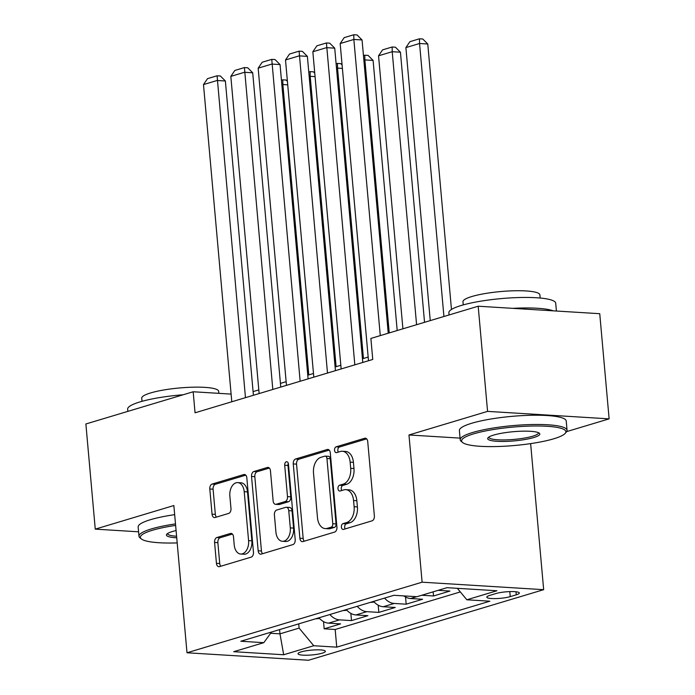 <?xml version="1.0" encoding="UTF-8"?>
<svg xmlns="http://www.w3.org/2000/svg" width="695" height="695" viewBox="0 0 695 695"><rect width="100%" height="100%" fill="white"/><g stroke="black" fill="none" stroke-linecap="round" stroke-linejoin="round"><path stroke-width="1.04" d="M341.401 527.071A2.945 1.894 -86.5 0 0 343.095 529.451A2.945 1.894 -86.5 0 0 343.538 529.399L372.051 520.842A4.213 2.702 -86.5 0 0 374.362 515.907L367.733 441.586A4.213 2.702 -86.5 0 0 365.301 438.189A4.213 2.702 -86.5 0 0 364.675 438.267L336.163 446.824A2.945 1.894 -86.5 0 0 334.547 450.273A2.945 1.894 -86.5 0 0 336.241 452.654A2.945 1.894 -86.5 0 0 336.684 452.601L340.368 451.498A13.474 8.644 -86.5 0 1 342.374 451.255A13.474 8.644 -86.5 0 1 350.141 462.132L350.688 468.326A13.474 8.644 -86.5 0 1 343.278 484.111L339.594 485.223A2.945 1.894 -86.5 0 0 337.97 488.672A2.945 1.894 -86.5 0 0 339.673 491.052A2.945 1.894 -86.5 0 0 340.107 491L343.799 489.897A13.474 8.644 -86.5 0 1 345.806 489.654A13.474 8.644 -86.5 0 1 353.564 500.53L354.12 506.724A13.474 8.644 -86.5 0 1 346.709 522.51L343.017 523.622A2.945 1.894 -86.5 0 0 341.401 527.071M345.806 489.654L349.09 489.862A13.474 8.644 -86.5 0 1 356.848 500.73L357.404 506.924A13.474 8.644 -86.5 0 1 349.993 522.718L346.301 523.822A2.945 1.894 -86.5 0 0 344.685 527.279A2.945 1.894 -86.5 0 0 345.215 528.895M366.647 438.866L339.447 447.024A2.945 1.894 -86.5 0 0 337.831 450.482A2.945 1.894 -86.5 0 0 338.361 452.097M342.374 451.255L345.667 451.463A13.474 8.644 -86.5 0 1 353.425 462.331L353.972 468.526A13.474 8.644 -86.5 0 1 346.57 484.319L342.878 485.423A2.945 1.894 -86.5 0 0 341.254 488.88A2.945 1.894 -86.5 0 0 341.784 490.496M322.211 653.178A13.726 2.424 174.9 0 0 325.373 651.311A13.726 2.424 174.9 0 0 316.251 649.842A13.726 2.424 174.9 0 0 301.187 651.884A13.726 2.424 174.9 0 0 298.025 653.752A13.726 2.424 174.9 0 0 307.147 655.22A13.726 2.424 174.9 0 0 322.211 653.178M216.892 537.522A4.213 2.702 -86.5 0 0 214.581 542.456L216.44 563.315A4.213 2.702 -86.5 0 0 218.864 566.712A4.213 2.702 -86.5 0 0 219.49 566.634L251.156 557.129A4.213 2.702 -86.5 0 0 253.466 552.195L246.838 477.873A4.213 2.702 -86.5 0 0 244.414 474.476A4.213 2.702 -86.5 0 0 243.789 474.555L212.123 484.059A4.213 2.702 -86.5 0 0 209.803 488.993L212.053 514.178A4.213 2.702 -86.5 0 0 214.477 517.575A4.213 2.702 -86.5 0 0 215.102 517.497L228.655 513.431A4.213 2.702 -86.5 0 0 230.975 508.497L229.854 496.013A11.268 7.228 -86.5 0 1 237.725 482.608A11.268 7.228 -86.5 0 1 244.214 491.695L248.584 540.623A11.268 7.228 -86.5 0 1 240.713 554.028A11.268 7.228 -86.5 0 1 234.224 544.932L233.494 536.783A4.213 2.702 -86.5 0 0 231.07 533.386A4.213 2.702 -86.5 0 0 230.445 533.456L216.892 537.522L220.176 537.73A4.213 2.702 -86.5 0 0 217.865 542.665L219.724 563.515A4.213 2.702 -86.5 0 0 220.81 566.243M173.854 505.543L95.258 529.138L85.876 423.976L193.175 391.763L195.052 412.795L372.755 359.463L370.878 338.43L478.186 306.217L487.569 411.379L408.973 434.974L422.108 582.193L186.998 652.77L173.854 505.543M299.892 538.26A4.213 2.702 -86.5 0 0 302.316 541.657A4.213 2.702 -86.5 0 0 302.951 541.587L334.616 532.075A4.213 2.702 -86.5 0 0 336.927 527.14L330.29 452.827A4.213 2.702 -86.5 0 0 327.866 449.43A4.213 2.702 -86.5 0 0 327.241 449.5L295.575 459.004A4.213 2.702 -86.5 0 0 293.264 463.939L299.892 538.26L303.176 538.46A4.213 2.702 -86.5 0 0 304.262 541.188M292.882 544.602L261.216 554.106A4.213 2.702 -86.5 0 1 260.59 554.184A4.213 2.702 -86.5 0 1 258.166 550.788L251.538 476.466A4.213 2.702 -86.5 0 1 253.849 471.531L267.401 467.466A4.213 2.702 -86.5 0 1 268.027 467.387A4.213 2.702 -86.5 0 1 270.451 470.784L273.144 500.93A4.213 2.702 -86.5 0 0 275.567 504.327A4.213 2.702 -86.5 0 0 276.193 504.249L285.185 501.555A4.213 2.702 -86.5 0 0 287.495 496.621L284.698 465.242A2.945 1.894 -86.5 0 1 286.757 461.732A2.945 1.894 -86.5 0 1 288.451 464.112L295.201 539.668A4.213 2.702 -86.5 0 1 292.882 544.602M323.522 621.608L324.165 628.81L340.567 623.884L328.579 623.146L339.516 619.862A17.158 12.814 -106.7 0 1 329.899 614.51M350.862 613.398L351.505 620.6L367.907 615.674L355.918 614.936L366.856 611.661A17.158 12.814 -106.7 0 1 357.239 606.301M378.202 605.189L378.844 612.399L395.246 607.473L383.258 606.735L394.195 603.451A17.158 12.814 -106.7 0 1 384.578 598.091M405.541 596.988L406.184 604.19L422.586 599.264L410.597 598.525L416.696 596.692M433.15 591.836L433.524 595.98L449.926 591.063L438.145 590.333M495.891 593.556L489.879 595.363A13.301 2.346 174.9 0 0 486.813 597.17A13.301 2.346 174.9 0 0 495.657 598.595A13.301 2.346 174.9 0 0 510.243 596.623L516.263 594.816A13.301 2.346 174.9 0 0 519.321 593A13.301 2.346 174.9 0 0 510.486 591.584A13.301 2.346 174.9 0 0 495.891 593.556M422.108 582.193L543.664 589.673L308.554 660.25L186.998 652.77M324.165 628.81L335.172 629.488L336.745 647.149L489.845 601.201L466.849 599.785L457.327 588.318M336.745 647.149L313.749 645.733L283.682 654.76L233.746 651.693L263.813 642.667L240.817 641.25L393.917 595.294L416.913 596.71L446.989 587.683L496.925 590.759L466.849 599.785M433.524 595.98L421.743 595.259M406.184 604.19L394.195 603.451M378.844 612.399L366.856 611.661M351.505 620.6L339.516 619.862M335.172 629.488L460.325 591.923M279.59 629.609L279.972 633.849L299.111 628.106L298.728 623.867M566.668 431.604L609.124 418.859L487.569 411.379M609.124 418.859L599.742 313.697L478.186 306.217M95.258 529.138L138.592 531.805M530.632 443.618L543.664 589.673M231.114 394.1L193.175 391.763M368.159 357.065L362.442 358.785M340.819 365.275L335.112 366.986M313.48 373.484L307.772 375.196M286.14 381.685L280.433 383.405M258.809 389.895L253.093 391.606M270.642 633.275L279.972 633.849L283.682 654.76M403.873 595.902A17.158 12.814 73.3 0 0 410.597 598.525M373.641 601.375A17.158 12.814 73.3 0 0 383.258 606.735M346.31 609.584A17.158 12.814 73.3 0 0 355.918 614.936M263.813 642.667L271.545 632.024M318.97 617.794A17.158 12.814 73.3 0 0 328.579 623.146M299.111 628.106L313.749 645.733M408.973 434.974L460.064 438.119M329.213 450.099L298.859 459.213A4.213 2.702 -86.5 0 0 296.548 464.138L303.176 538.46M331.141 527.184A2.945 1.894 -86.5 0 0 332.766 523.735L326.945 458.492A2.945 1.894 -86.5 0 0 325.243 456.12A2.945 1.894 -86.5 0 0 324.808 456.172L320.916 457.336A13.474 8.644 -86.5 0 0 313.506 473.13L317.485 517.714A13.474 8.644 -86.5 0 0 325.243 528.591A13.474 8.644 -86.5 0 0 327.249 528.356L331.141 527.184L334.434 527.383A2.945 1.894 -86.5 0 0 336.05 523.934L332.766 523.735M325.243 456.12L328.527 456.32A2.945 1.894 -86.5 0 1 330.229 458.7L336.05 523.934M325.243 528.591L328.535 528.791A13.474 8.644 -86.5 0 0 330.542 528.556L327.249 528.356M334.434 527.383L330.542 528.556M269.365 468.065L257.133 471.731A4.213 2.702 -86.5 0 0 254.822 476.666L261.45 550.987A4.213 2.702 -86.5 0 0 262.536 553.715M275.567 504.327L278.851 504.527A4.213 2.702 -86.5 0 0 279.477 504.457L288.468 501.755A4.213 2.702 -86.5 0 0 290.788 496.821L287.982 465.442L284.698 465.242M288.312 463.33A2.945 1.894 -86.5 0 0 287.982 465.442M275.932 532.205A11.268 7.228 -86.5 0 0 282.422 541.292A11.268 7.228 -86.5 0 0 290.293 527.896L288.755 510.66A4.213 2.702 -86.5 0 0 286.331 507.254A4.213 2.702 -86.5 0 0 285.697 507.333L276.714 510.034A4.213 2.702 -86.5 0 0 274.395 514.969L275.932 532.205M282.422 541.292L285.706 541.492A11.268 7.228 -86.5 0 0 293.577 528.096L290.293 527.896M286.331 507.254L289.615 507.463A4.213 2.702 -86.5 0 1 292.039 510.86L293.577 528.096M232.408 534.055L220.176 537.73M240.713 554.028L243.997 554.228A11.268 7.228 -86.5 0 0 251.868 540.832L248.584 540.623M237.725 482.608L241.009 482.808A11.268 7.228 -86.5 0 1 247.498 491.904L251.868 540.832M245.752 475.154L215.407 484.259A4.213 2.702 -86.5 0 0 213.087 489.193L215.337 514.378A4.213 2.702 -86.5 0 0 216.423 517.106M451.463 309.475L427.772 44.002L419.554 43.498L443.923 316.503M430.248 320.604L405.889 47.599L409.911 41.665L419.485 38.798L422.769 38.998L427.772 44.002M419.485 38.798L419.554 43.498L405.889 47.599M368.489 360.74L340.176 43.55L353.851 39.45L362.06 39.954L357.065 34.95L353.772 34.75L353.851 39.45L380.278 335.607M388.236 333.218L362.06 39.954M340.176 43.55L344.207 37.626L353.772 34.75M553.828 438.771A52.342 9.235 174.9 0 0 565.183 433.376A52.342 9.235 174.9 0 0 535.454 425.992A52.342 9.235 174.9 0 0 473.669 433.836A52.342 9.235 174.9 0 0 462.601 442.533A52.342 9.235 174.9 0 0 500.895 446.399A52.342 9.235 174.9 0 0 553.828 438.771M462.601 442.533L461.237 441.421A53.628 9.469 -5.1 0 1 460.22 439.805A53.628 9.469 -5.1 0 1 472.565 432.516A53.628 9.469 -5.1 0 1 531.406 424.541A53.628 9.469 -5.1 0 1 567.051 430.274A53.628 9.469 -5.1 0 1 566.338 432.038L565.183 433.376M533.786 437.537A26.175 4.622 -5.1 0 1 502.893 441.455A26.175 4.622 -5.1 0 1 488.029 437.763A26.175 4.622 -5.1 0 1 493.711 435.07A26.175 4.622 -5.1 0 1 520.173 431.256A26.175 4.622 -5.1 0 1 539.32 433.185A26.175 4.622 -5.1 0 1 533.786 437.537M488.854 437.077A24.881 4.396 174.9 0 0 488.846 437.251A24.881 4.396 174.9 0 0 505.387 439.909A24.881 4.396 174.9 0 0 532.691 436.217A24.881 4.396 174.9 0 0 538.425 432.829A24.881 4.396 174.9 0 0 538.382 432.655M449.074 314.957L448.874 312.776A53.628 9.469 -5.1 0 1 461.228 305.479A53.628 9.469 -5.1 0 1 520.068 297.512A53.628 9.469 -5.1 0 1 555.713 303.237L556.408 311.03M512.806 308.345A53.628 9.469 -5.1 0 1 553.185 310.83M463.252 304.897L462.974 301.769A38.616 6.811 -5.1 0 1 471.87 296.513A38.616 6.811 -5.1 0 1 514.231 290.771A38.616 6.811 -5.1 0 1 539.893 294.897L540.171 298.033M460.22 439.805L459.386 430.553A53.628 9.469 -5.1 0 1 471.74 423.255A53.628 9.469 -5.1 0 1 530.58 415.289A53.628 9.469 -5.1 0 1 566.225 421.022L567.051 430.274M175.626 525.411A52.342 9.235 174.9 0 0 152.431 530.259A52.342 9.235 174.9 0 0 141.372 538.955A52.342 9.235 174.9 0 0 177.19 542.917M141.372 538.955L139.999 537.843A53.628 9.469 -5.1 0 1 138.983 536.227A53.628 9.469 -5.1 0 1 151.336 528.938A53.628 9.469 -5.1 0 1 175.496 523.908M176.739 537.782A26.175 4.622 -5.1 0 1 166.791 534.186A26.175 4.622 -5.1 0 1 172.473 531.493A26.175 4.622 -5.1 0 1 176.087 530.546M167.617 533.499A24.881 4.396 174.9 0 0 167.617 533.673A24.881 4.396 174.9 0 0 176.6 536.227M127.845 411.379L127.645 409.199A53.628 9.469 -5.1 0 1 139.999 401.901A53.628 9.469 -5.1 0 1 183.245 394.751M142.023 401.319L141.737 398.192A38.616 6.811 -5.1 0 1 150.633 392.936A38.616 6.811 -5.1 0 1 193.001 387.193A38.616 6.811 -5.1 0 1 218.664 391.32L218.847 393.344M138.983 536.227L138.157 526.975A53.628 9.469 -5.1 0 1 150.511 519.678A53.628 9.469 -5.1 0 1 174.671 514.656M424.541 322.324L400.433 52.203L392.215 51.699L416.583 324.713M402.909 328.813L378.549 55.808L382.571 49.875L392.145 46.999L395.429 47.199L400.433 52.203M392.145 46.999L392.215 51.699L378.549 55.808M397.201 330.525L373.093 60.413L364.875 59.909L389.243 332.914M363.459 55.609L364.805 55.209L364.875 59.909L363.867 60.213M364.805 55.209L368.089 55.409L373.093 60.413M342.4 68.414L337.535 68.11L363.45 358.481M370.253 602.391L374.284 602.096M336.119 63.818L337.466 63.41L337.535 68.11L336.528 68.414M337.466 63.41L340.75 63.619L342.088 64.956M315.061 76.615L310.196 76.32L336.111 366.691M342.913 610.601L346.944 610.306M308.78 72.019L310.126 71.62L310.196 76.32L309.197 76.624M310.126 71.62L313.41 71.82L314.748 73.166M341.149 368.949L312.846 51.76L326.511 47.66L334.721 48.163L329.725 43.16L326.433 42.96L354.815 364.84M362.773 362.451L334.721 48.163M312.846 51.76L316.868 45.827L326.433 42.96M313.81 377.15L285.506 59.97L299.171 55.861L307.381 56.373L302.386 51.361L299.102 51.161L327.484 373.05M335.433 370.661L307.381 56.373M285.506 59.97L289.528 54.036L299.102 51.161M286.47 385.36L258.166 68.171L271.832 64.07L280.05 64.574L275.046 59.57L271.762 59.37L300.144 381.26M308.094 378.871L280.05 64.574M258.166 68.171L262.189 62.237L271.762 59.37M259.131 393.561L230.827 76.38L244.492 72.28L252.711 72.784L247.707 67.78L244.423 67.571L272.805 389.461M280.754 387.072L252.711 72.784M230.827 76.38L234.849 70.447L244.423 67.571M287.721 84.825L282.865 84.529L308.78 374.892M315.573 618.811L319.604 618.507M281.44 80.229L282.787 79.829L282.865 84.529L281.857 84.825M282.787 79.829L286.071 80.029L287.409 81.367M231.791 401.771L203.487 84.582L217.153 80.481L225.371 80.985L220.367 75.981L217.083 75.781L245.465 397.67M253.414 395.281L225.371 80.985M203.487 84.582L207.51 78.657L217.083 75.781M515.994 591.766L516.263 594.816M509.8 591.601L510.243 596.623M349.993 522.718L346.709 522.51M357.404 506.924L354.12 506.724M356.848 500.73L353.564 500.53M342.878 485.423L339.594 485.223M346.57 484.319L343.278 484.111M353.972 468.526L350.688 468.326M353.425 462.331L350.141 462.132M339.447 447.024L336.163 446.824M365.918 438.345L364.675 438.267M346.301 523.822L343.017 523.622M296.548 464.138L293.264 463.939M298.859 459.213L295.575 459.004M328.483 449.578L327.241 449.5M330.229 458.7L326.945 458.492M261.45 550.987L258.166 550.788M254.822 476.666L251.538 476.466M257.133 471.731L253.849 471.531M268.644 467.544L267.401 467.466M279.477 504.457L276.193 504.249M288.468 501.755L285.185 501.555M290.788 496.821L287.495 496.621M292.039 510.86L288.755 510.66M231.687 533.534L230.445 533.456M247.498 491.904L244.214 491.695M215.337 514.378L212.053 514.178M213.087 489.193L209.803 488.993M215.407 484.259L212.123 484.059M245.022 474.624L243.789 474.555M219.724 563.515L216.44 563.315M217.865 542.665L214.581 542.456"/></g></svg>
